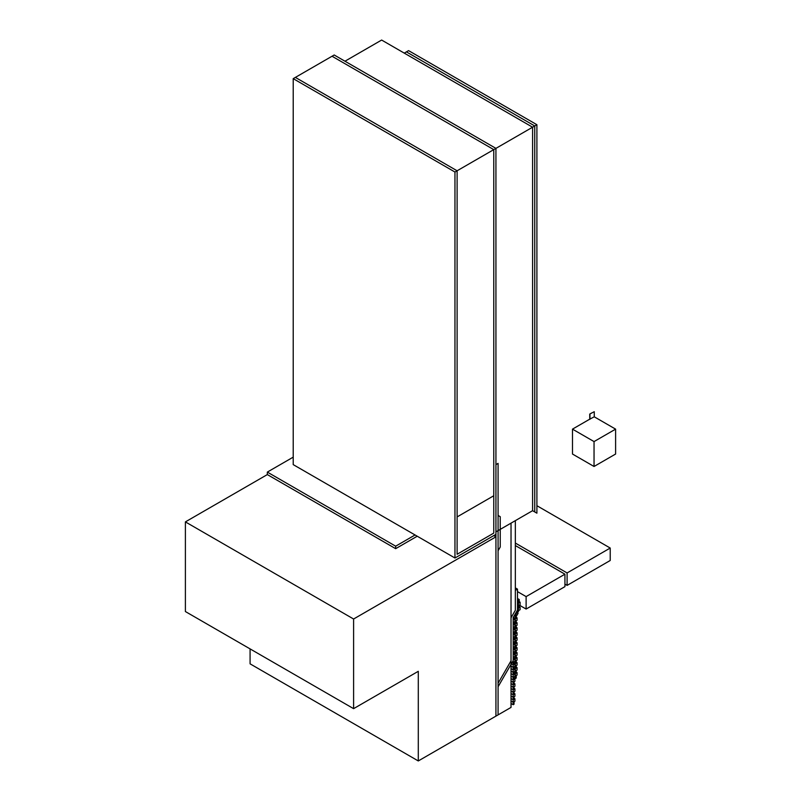 <?xml version="1.0" encoding="UTF-8"?>
<svg xmlns="http://www.w3.org/2000/svg" width="801" height="801" viewBox="0 0 801 801"><rect width="100%" height="100%" fill="white"/><g stroke="black" fill="none" stroke-linecap="round" stroke-linejoin="round"><path stroke-width="1.2" d="M589.736 419.173L594.262 416.81L615.609 429.136L615.609 454.037L594.042 466.482L572.485 454.037L572.485 429.136L589.736 419.173L589.736 414.067L594.262 411.704L589.736 414.067M594.042 466.482L594.042 441.581L572.485 429.136M615.609 429.136L594.042 441.581M589.947 419.303L589.947 414.197M594.262 416.81L594.262 411.704M591.619 412.976L591.068 413.296M418.292 760.95L418.292 671.308L353.601 708.655L353.601 619.013L495.929 536.84L495.929 716.124L498.082 714.882L498.082 463.378L495.929 464.62L495.929 716.124L511.028 707.413L511.028 523.143L495.929 531.854L532.595 510.688L532.595 127.209L534.748 125.957L534.748 511.939L532.595 510.688L532.595 127.209L495.929 148.375L495.929 716.124L418.292 760.95L250.082 663.839L250.082 648.89M353.601 708.655L185.391 611.543L185.391 521.892L353.601 619.013M415.068 534.978L395.664 546.182L395.664 548.675L267.334 474.582L185.391 521.892M495.929 536.84L493.776 535.589M526.117 609.05L564.935 586.642L564.935 574.187L526.117 596.605L526.117 609.05L519.348 605.135M526.117 596.605L517.496 591.619M564.935 574.187L515.343 545.551M610.222 548.044L567.098 572.945L567.098 585.391L610.222 560.49L610.222 548.044L536.9 505.711M567.098 585.391L564.935 584.149M567.098 572.945L515.343 543.058M514.042 631.999L513.181 632.49L513.181 634.983L514.042 634.482L514.042 631.999M514.903 633.991L513.181 634.983L513.181 637.476L514.903 636.475L514.903 633.991L514.042 633.491M514.042 636.975L513.181 637.476L513.181 639.969L514.042 639.468L514.042 636.975M514.903 638.968L513.181 639.969L513.181 642.452L514.903 641.461L514.903 638.968L514.042 638.467M514.042 641.951L513.181 642.452L513.181 644.945L514.042 644.445L514.042 641.951M514.903 643.944L513.181 644.945L513.181 647.438L514.903 646.437L514.903 643.944L514.042 643.453M514.042 646.938L513.181 647.438L513.181 649.921L514.042 649.431L514.042 646.938M514.903 648.93L513.181 649.921L513.181 652.414L514.903 651.423L514.903 648.93L514.042 648.43M514.042 651.914L513.181 652.414L513.181 654.908L514.042 654.407L514.042 651.914M514.903 653.906L513.181 654.908L513.181 657.391L514.903 656.399L514.903 653.906L514.042 653.416M514.042 656.9L513.181 657.391L513.181 659.884L514.042 659.383L514.042 656.9M514.903 658.893L513.181 659.884L513.181 662.377L514.903 661.376L514.903 658.893L514.042 658.392M513.181 662.377L512.42 661.936L513.181 662.377L513.181 664.87L514.042 664.369L514.042 661.876L513.181 662.377M513.181 664.87L511.338 663.799L513.181 664.87L513.181 667.353L514.903 666.362L514.903 663.869L513.181 664.87M513.181 667.353L511.028 666.112L513.181 667.353L513.181 669.846L514.042 669.346L514.042 666.863L513.181 667.353M514.903 663.869L514.042 663.368M513.181 669.846L511.028 668.605L513.181 669.846L513.181 672.339L514.903 671.338L514.903 668.855L513.181 669.846M513.181 672.339L511.028 671.088L513.181 672.339L513.181 674.822L514.042 674.332L514.042 671.839L513.181 672.339M514.903 668.855L514.042 668.354M513.181 674.822L511.028 673.581L513.181 674.822L513.181 677.316L514.903 676.324L514.903 673.831L513.181 674.822M514.042 627.013L513.181 627.513L513.181 630.007L514.042 629.506L514.042 627.013M514.903 629.005L513.181 630.007L513.181 632.49L514.903 631.498L514.903 629.005L514.042 628.505M514.042 622.037L513.181 622.537L513.181 625.02L514.042 624.53L514.042 622.037M514.903 624.029L513.181 625.02L513.181 627.513L514.903 626.522L514.903 624.029L514.042 623.528M514.042 617.05L513.181 617.551L513.181 620.044L514.042 619.543L513.611 616.81M514.903 619.043L513.181 620.044L513.181 622.537L514.903 621.536L514.903 619.043L514.042 618.552M454.958 172.025L293.216 78.648L295.369 77.407L457.111 170.783L454.958 172.025L454.958 558.007L495.929 534.347L495.929 148.375L493.776 149.617L493.776 533.106L457.111 554.262L457.111 170.783L295.369 77.407L332.035 56.24L493.776 149.617L457.111 170.783L457.111 516.915L493.776 495.749L493.776 149.617L332.035 56.24L334.187 54.989L495.929 148.375L344.971 61.216L381.636 40.05L532.595 127.209L404.265 53.116L406.417 51.875L534.748 125.957L406.417 51.875L408.58 50.623L536.9 124.716L536.9 513.181L534.748 511.939L534.748 125.957L536.9 124.716M511.028 664.349L511.028 523.143L515.343 520.65L515.343 610.292L511.028 617.771L515.343 610.292L515.343 590.377L517.496 589.125L517.496 610.082L513.181 617.551L513.181 660.615L511.028 664.349L511.028 660.825L498.082 683.243L498.082 686.757L511.028 664.349M515.343 587.884L517.496 589.125M293.216 78.648L293.216 464.62L454.958 558.007M493.776 495.749L457.111 516.915L457.111 554.262L493.776 533.106L493.776 495.749M532.595 510.688L534.748 511.939M498.082 515.454L498.082 550.748L500.245 547.013L500.245 516.705L498.082 515.454M513.181 677.316L511.028 676.074L513.181 677.316L513.181 679.809L514.042 679.308L514.042 676.815L513.181 677.316M514.903 673.831L514.042 673.331M513.181 679.809L511.028 678.557L513.181 679.809L513.181 682.302L514.903 681.301L514.903 678.807L513.181 679.809M513.181 682.302L511.028 681.05L513.181 682.302L513.181 684.785L514.042 684.284L514.042 681.801L513.181 682.302M514.903 678.807L514.042 678.317M513.181 684.785L511.028 683.543L513.181 684.785L513.181 687.278L514.903 686.277L514.903 683.794L513.181 684.785M513.181 687.278L511.028 686.036L513.181 687.278L513.181 689.771L514.042 689.271L514.042 686.777L513.181 687.278M514.903 683.794L514.042 683.293M513.181 689.771L511.028 688.52L513.181 689.771L513.181 692.254L514.903 691.263L514.903 688.77L513.181 689.771M513.181 692.254L511.028 691.013L513.181 692.254L513.181 694.747L514.042 694.247L514.042 691.764L513.181 692.254M514.903 688.77L514.042 688.269M513.181 694.747L511.028 693.506L513.181 694.747L513.181 697.24L514.903 696.239L514.903 693.756L513.181 694.747M513.181 697.24L511.028 695.989L513.181 697.24L513.181 699.724L514.042 699.233L514.042 696.74L513.181 697.24M514.903 693.756L514.042 693.255M513.181 699.724L511.028 698.482L513.181 699.724L513.181 702.217L514.903 701.225L514.903 698.732L513.181 699.724M513.181 702.217L511.028 700.975L513.181 702.217L513.181 704.71L514.042 704.209L514.042 701.716L513.181 702.217M514.903 698.732L514.042 698.232M513.181 704.71L511.028 703.468M395.664 548.675L417.231 536.219M395.664 546.182L267.334 472.089L267.334 474.582M293.216 457.151L267.334 472.089M516.204 630.747L515.343 631.248L515.343 633.741L516.204 633.241L516.204 630.747M515.343 633.741L514.042 632.99L515.343 633.741L515.343 636.224L517.066 635.233L517.066 632.74L515.343 633.741M515.343 631.248L517.066 630.257L517.066 627.764L515.343 628.755L516.204 628.264L516.204 625.771L515.343 626.272L515.343 628.755L514.042 628.014L515.343 628.755L515.343 631.248M515.343 636.224L515.343 638.717L516.204 638.217L516.204 635.734L515.343 636.224M517.066 632.74L516.204 632.249M515.343 638.717L514.042 637.976L515.343 638.717L515.343 641.211L517.066 640.209L517.066 637.726L515.343 638.717M515.343 641.211L515.343 643.704L516.204 643.203L516.204 640.71L515.343 641.211M517.066 637.726L516.204 637.226M515.343 643.704L514.042 642.953L515.343 643.704L515.343 646.187L517.066 645.195L517.066 642.702L515.343 643.704M515.343 646.187L515.343 648.68L516.204 648.179L516.204 645.696L515.343 646.187M517.066 642.702L516.204 642.202M515.343 648.68L514.042 647.929L515.343 648.68L515.343 651.173L517.066 650.172L517.066 647.689L515.343 648.68M515.343 651.173L515.343 653.656L516.204 653.165L516.204 650.672L515.343 651.173M517.066 647.689L516.204 647.188M515.343 653.656L514.042 652.915L515.343 653.656L515.343 656.149L517.066 655.158L517.066 652.665L515.343 653.656M515.343 656.149L515.343 658.642L516.204 658.142L516.204 655.649L515.343 656.149M517.066 652.665L516.204 652.164M515.343 658.642L514.042 657.891L515.343 658.642L515.343 661.135L517.066 660.134L517.066 657.641L515.343 658.642M515.343 661.135L515.343 663.618L516.204 663.118L516.204 660.635L515.343 661.135M517.066 657.641L516.204 657.15M515.343 663.618L514.042 662.878L515.343 663.618L515.343 666.112L517.066 665.11L517.066 662.627L515.343 663.618M515.343 666.112L515.343 668.605L516.204 668.104L516.204 665.611L515.343 666.112M517.066 662.627L516.204 662.127M515.343 668.605L514.042 667.854L515.343 668.605L515.343 671.088L517.066 670.097L517.066 667.603L515.343 668.605M515.343 671.088L515.343 673.581L516.204 673.08L516.204 670.597L515.343 671.088M517.066 667.603L516.204 667.103M515.343 673.581L514.042 672.83L515.343 673.581L515.343 676.074L517.066 675.073L517.066 672.59L515.343 673.581M515.343 626.272L517.066 625.271L517.066 622.778L515.343 623.779L516.204 623.278L516.204 620.795L515.343 621.286L515.343 623.779L514.042 623.028L515.343 623.779L515.343 626.272M517.066 627.764L516.204 627.263M515.343 621.286L517.066 620.294L517.066 617.801L515.343 618.803L516.204 618.302L516.204 614.757L515.343 615.248L515.343 618.803L514.042 618.052L515.343 618.803L515.343 621.286M517.066 622.778L516.204 622.287M515.343 615.248L516.555 615.959L518.087 613.316L516.865 612.615L517.476 612.965L518.998 610.322L518.387 609.972L516.865 612.615L516.245 612.254L516.865 612.615L515.343 615.248M517.066 617.801L516.204 617.301M515.343 676.074L515.343 678.557L516.204 678.067L516.204 675.573L515.343 676.074M517.066 672.59L516.204 672.089M515.343 678.557L514.042 677.816M518.387 609.972L517.496 609.451M519.248 605.196L518.387 605.696L518.387 608.179L519.248 607.689L519.248 605.196M518.387 608.179L517.496 607.669L518.387 608.179L518.387 610.672L520.109 609.681L520.109 607.188L518.387 608.179M518.387 605.696L517.496 605.176L518.387 605.696L520.109 604.695L520.109 602.202L518.387 603.203L519.248 602.702L519.248 599.508L518.387 600.009L518.387 603.203L517.496 602.682L518.387 603.203L518.387 605.696M520.109 607.188L519.248 606.687M518.387 600.009L517.496 599.488M519.248 599.508L517.496 598.497M520.109 602.202L519.248 601.711"/></g></svg>

